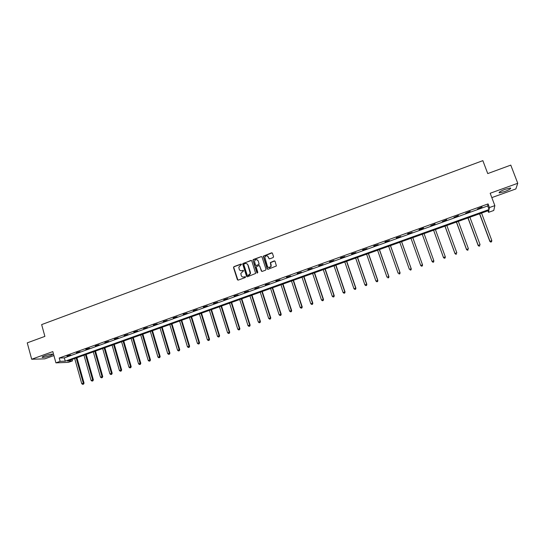 <?xml version="1.0" encoding="UTF-8"?>
<svg xmlns="http://www.w3.org/2000/svg" width="545" height="545" viewBox="0 0 545 545"><rect width="100%" height="100%" fill="white"/><g stroke="black" fill="none" stroke-linecap="round" stroke-linejoin="round"><path stroke-width="0.82" d="M241.524 264.38L240.917 264.073L233.948 266.634L233.512 267.547L237.368 279.667L238.233 280.103L245.23 277.562L245.536 276.921L244.017 276.949C242.702 277.282 241.769 276.812 241.224 275.552L240.829 273.379L243.54 270.899L242.913 270.34L242.014 270.667C240.692 271.001 239.766 270.545 239.221 269.284L238.826 267.159L241.524 264.38M241.333 264.121L234.159 266.703L233.689 267.295L237.927 280.137M245.325 276.656L244.017 276.949M243.329 270.381L242.014 270.667M505.229 189.278C500.385 191.186 498.43 192.378 499.363 192.869L504.609 191.595C509.439 189.701 511.401 188.502 510.495 187.998L505.229 189.278M44.683 355.831C42.415 356.682 41.652 357.207 42.387 357.397C44.097 357.425 46.666 356.859 50.106 355.708C52.374 354.85 53.144 354.325 52.415 354.134C50.719 354.1 48.137 354.666 44.683 355.831M273.099 257.594L273.549 256.668L272.425 253.248L271.539 252.819L263.215 256.191L267.186 268.828L268.072 269.264L276.41 265.967L275.068 261.321L274.176 260.885L270.354 262.567L270.994 266.376C269.775 268.065 268.596 268.072 267.438 266.396L264.822 257.179C266.001 255.407 267.193 255.367 268.399 257.056L268.835 258.398L269.721 258.827L273.099 257.594M489.437 207.556L494.846 205.622L493.756 210.479L488.538 212.346L488.892 210.445L67.58 361.069L72.499 360.885L68.398 362.343L55.924 362.861L60.134 361.349L65.243 361.158L489.063 209.539L489.437 207.556L488.068 203.919L59.214 358.031L60.134 361.349M55.924 362.861L52.817 351.6L31.685 359.244L27.25 342.859L44.888 336.381L41.645 324.602L482.85 160.646L487.741 173.583L510.781 165.115L517.75 183.277L490.18 193.257L494.846 205.622M251.749 260.844L250.877 260.415L242.634 263.828L246.544 276.329L247.423 276.765L255.68 273.44L251.749 260.844M253.35 259.502L261.178 256.627L262.056 257.056L266.014 269.25L265.572 270.17L262.206 271.396L261.321 270.96L259.72 266.008L258.834 265.579L256.157 266.887L257.826 272.452L256.899 272.793L252.894 260.019L261.178 256.627M491.822 197.61L515.863 188.938L517.75 183.277M31.685 359.244L44.799 358.848L53.907 355.558M59.214 358.031L64.33 357.881L487.714 205.949L488.068 203.919M67.103 356.294L70.7 355.006L67.035 356.042M76.477 352.928L80.101 351.634L76.409 352.676M85.912 349.543L89.55 348.235L85.838 349.291M95.395 346.143L99.054 344.828L95.32 345.884M104.933 342.716L108.618 341.395L104.858 342.458M114.532 339.269L118.231 337.941L114.457 339.01M124.178 335.809L127.905 334.466L124.103 335.55M133.886 332.321L137.633 330.972L133.811 332.062M143.648 328.812L147.423 327.463L143.573 328.553M153.472 325.29L157.267 323.928L153.39 325.031M163.35 321.741L167.165 320.371L163.268 321.482M173.29 318.178L177.125 316.795L173.208 317.912M183.284 314.588L187.146 313.198L183.202 314.322M193.339 310.977L197.222 309.58L193.257 310.711M203.455 307.346L207.359 305.943L203.374 307.08M213.626 303.694L217.557 302.277L213.545 303.429M223.866 300.016L227.817 298.599L223.784 299.75M234.166 296.317L238.138 294.893L234.078 296.058M244.521 292.597L248.527 291.166L244.439 292.331M254.944 288.857L258.97 287.413L254.862 288.591M265.435 285.096L269.482 283.638L265.347 284.824M275.981 281.309L280.055 279.844L275.893 281.036M286.595 277.494L290.696 276.022L286.507 277.228M297.277 273.658L301.399 272.18L297.189 273.392M308.02 269.802L312.169 268.317L307.932 269.537M318.832 265.919L323.008 264.42L318.736 265.653M329.705 262.016L333.908 260.51L329.616 261.75M340.652 258.085L344.883 256.572L340.557 257.819M351.668 254.134L355.919 252.608L351.573 253.861M362.745 250.155L367.03 248.615L362.65 249.883M373.897 246.149L378.203 244.603L373.802 245.877M385.117 242.123L389.45 240.57L385.022 241.851M396.413 238.07L400.773 236.503L396.31 237.797M407.776 233.989L412.163 232.415L407.674 233.716M419.207 229.888L423.533 228.021L419.112 229.609M430.714 225.753L435.094 223.872L430.714 225.753M442.295 221.597L446.73 219.69L442.295 221.597M453.951 217.414L458.44 215.486L453.951 217.414M465.682 213.204L470.226 211.256L465.682 213.204M477.481 208.96L482.087 206.991L477.481 208.96M487.952 210.786L488.538 212.346M72.104 359.455L72.499 360.885M64.33 357.881L65.243 361.158M487.714 205.949L489.063 209.539M240.686 270.722L242.212 270.736M242.736 277.01L244.215 277.01M251.456 260.462L243.295 263.344L242.832 263.896L247.083 276.799M244.126 263.95L243.813 264.591L247.232 275.252L247.846 275.559L250.264 273.563L247.88 264.979C247.328 263.719 246.395 263.255 245.08 263.596L244.126 263.95M246.687 263.644L248.07 265.054L250.414 272.337L250.455 273.631L248.997 275.273L248.036 275.62M261.777 256.688L261.355 256.709M259.406 265.626L261.825 271.424M253.541 259.577L253.098 260.496L257.295 273.127M258.064 260.885C256.818 259.175 255.625 259.243 254.481 261.096L255.428 265.006L256.307 265.442L258.528 264.632L258.977 263.712L258.248 260.966L257.124 259.795M255.925 265.47L256.307 265.442M258.248 260.966L259.168 264.216L256.491 265.517M267.506 255.993L269.291 258.848M268.59 267.581L271.165 266.451L271.015 265.095M274.775 260.946L270.531 262.649L271.192 265.17M272.159 252.887L263.399 256.273L267.677 269.284M74.706 358.521L81.743 383.68L84.032 383.081L76.927 357.724M83.262 384.143L82.67 384.354L83.583 384.109L76.184 357.99M82.67 384.354L81.743 383.68M84.032 383.081L83.583 384.109M83.971 355.204L91.076 380.417L93.358 379.824L86.185 354.413M92.602 380.887L92.003 381.098L92.916 380.86L85.463 354.672M92.003 381.098L91.076 380.417M93.358 379.824L92.916 380.86M93.297 351.872L100.464 377.14L102.739 376.547L95.498 351.089M101.997 377.61L101.39 377.821L102.303 377.583L94.796 351.341M101.39 377.821L100.464 377.14M102.739 376.547L102.303 377.583M102.671 348.521L109.906 373.843L112.175 373.257L104.865 347.737M111.439 374.313L110.833 374.531L111.739 374.292L104.177 347.983M110.833 374.531L109.906 373.843M112.175 373.257L111.739 374.292M112.093 345.155L119.403 370.532L121.658 369.946L114.28 344.372M120.942 371.002L120.329 371.213L121.235 370.981L113.612 344.61M120.329 371.213L119.403 370.532M121.658 369.946L121.235 370.981M121.576 341.763L128.954 367.194L131.202 366.615L123.749 340.986M130.493 367.671L129.88 367.882L130.78 367.65L123.102 341.218M129.88 367.882L128.954 367.194M131.202 366.615L130.78 367.65M131.113 338.356L138.566 363.842L140.801 363.263L133.28 337.58M140.106 364.319L139.486 364.537L140.385 364.305L132.646 337.805M139.486 364.537L138.566 363.842M140.801 363.263L140.385 364.305M140.705 334.923L148.226 360.47L150.454 359.898L142.858 334.153M149.773 360.947L149.153 361.165L150.038 360.933L149.78 359.925L142.245 334.378M149.153 361.165L148.226 360.47M150.454 359.898L150.038 360.933M150.352 331.476L157.948 357.077L160.162 356.512L152.491 330.713M159.494 357.554L158.868 357.772L159.753 357.547L159.508 356.532L151.898 330.924M158.868 357.772L157.948 357.077M160.162 356.512L159.753 357.547M160.053 328.008L167.717 353.664L169.924 353.099L162.185 327.245M169.27 354.148L168.643 354.366L169.522 354.141L169.291 353.112L161.613 327.45M168.643 354.366L167.717 353.664M169.924 353.099L169.522 354.141M169.808 324.52L177.554 350.231L179.748 349.672L171.934 323.764M179.107 350.714L178.474 350.939L179.353 350.714L179.135 349.679L171.375 323.962M178.474 350.939L177.554 350.231M179.748 349.672L179.353 350.714M179.625 321.012L187.439 346.777L189.626 346.225L181.737 320.256M188.999 347.267L188.366 347.485L189.238 347.267L189.033 346.225L181.199 320.446M188.366 347.485L187.439 346.777M189.626 346.225L189.238 347.267M189.497 317.483L197.385 343.309L199.565 342.757L191.595 316.734M198.945 343.793L198.312 344.018L199.177 343.8L198.986 342.75L191.084 316.918M198.312 344.018L197.385 343.309M199.565 342.757L199.177 343.8M199.422 313.934L207.393 339.814L209.559 339.269L201.514 313.184M208.96 340.305L208.313 340.53L209.178 340.312L209.001 339.256L201.023 313.361M208.313 340.53L207.393 339.814M209.559 339.269L209.178 340.312M209.409 310.364L217.462 336.299L219.615 335.761L211.487 309.621M219.029 336.79L218.382 337.021L219.24 336.803L219.076 335.734L211.017 309.785M218.382 337.021L217.462 336.299M219.615 335.761L219.24 336.803M219.458 306.767L227.585 332.763L229.724 332.225L221.529 306.031M229.152 333.261L228.505 333.486L229.356 333.274L229.213 332.198L221.072 306.195M228.505 333.486L227.585 332.763M229.724 332.225L229.356 333.274M229.568 303.156L237.77 329.214L239.895 328.676L231.618 302.421M239.344 329.705L238.69 329.936L239.541 329.718L239.405 328.642L231.189 302.577M238.69 329.936L237.77 329.214M239.895 328.676L239.541 329.718M239.732 299.525L248.016 325.637L250.135 325.106L241.776 298.789M249.59 326.135L248.929 326.36L249.78 326.148L249.658 325.058L241.367 298.939M248.929 326.36L248.016 325.637M250.135 325.106L249.78 326.148M249.957 295.867L258.323 322.034L260.428 321.516L251.988 295.138M259.897 322.538L259.236 322.769L260.081 322.558L259.979 321.461L251.599 295.281M259.236 322.769L258.323 322.034M260.428 321.516L260.081 322.558M260.244 292.188L268.685 318.416L270.783 317.899L262.261 291.466M270.272 318.92L269.605 319.152L270.443 318.941L270.354 317.837L261.9 291.595M269.605 319.152L268.685 318.416M270.783 317.899L270.443 318.941M270.592 288.489L279.122 314.778L281.2 314.261L272.602 287.774M280.702 315.283L280.035 315.514L280.866 315.31L280.798 314.192L272.255 287.896M280.035 315.514L279.122 314.778M281.2 314.261L280.866 315.31M281.002 284.769L289.613 311.113L291.684 310.602L282.998 284.054M291.2 311.617L290.526 311.856L291.357 311.651L291.303 310.527L282.678 284.17M290.526 311.856L289.613 311.113M291.684 310.602L291.357 311.651M291.48 281.022L300.166 307.428L302.23 306.924L293.455 280.314M301.76 307.939L301.085 308.17L301.903 307.973L301.869 306.835L293.162 280.423M301.085 308.17L300.166 307.428M302.23 306.924L301.903 307.973M302.012 277.255L310.786 303.722L312.837 303.218L303.981 276.553M312.387 304.233L311.699 304.471L312.523 304.267L312.496 303.122L303.708 276.649M311.699 304.471L310.786 303.722M312.837 303.218L312.523 304.267M312.612 273.467L321.475 299.988L323.512 299.498L314.567 272.766M323.076 300.499L322.388 300.745L323.199 300.54L323.192 299.389L314.322 272.854M322.388 300.745L321.475 299.988M323.512 299.498L323.199 300.54M323.28 269.652L332.225 296.235L334.248 295.751L325.222 268.958M333.826 296.752L333.138 296.991L333.942 296.793L333.956 295.635L324.997 269.039M333.138 296.991L332.225 296.235M334.248 295.751L333.942 296.793M334.01 265.817L343.043 292.461L345.053 291.977L335.938 265.129M344.644 292.978L343.95 293.224L344.753 293.026L344.781 291.854L335.734 265.204M343.95 293.224L343.043 292.461M345.053 291.977L344.753 293.026M344.801 261.961L353.923 288.666L355.919 288.182L346.715 261.273M355.531 289.184L354.836 289.422L355.633 289.231L355.674 288.053L346.538 261.334M354.836 289.422L353.923 288.666M355.919 288.182L355.633 289.231M355.667 258.078L364.871 284.837L366.853 284.367L357.561 257.397M366.485 285.362L365.784 285.607L366.574 285.416L366.635 284.224L357.411 257.451M365.784 285.607L364.871 284.837M366.853 284.367L366.574 285.416M366.594 254.168L375.893 280.995L377.862 280.525L368.475 253.493M377.508 281.52L376.799 281.765L377.583 281.574L377.665 280.375L368.352 253.541M376.799 281.765L375.893 280.995M377.862 280.525L377.583 281.574M377.59 250.237L386.977 277.126L388.932 276.662L379.456 249.569M388.599 277.65L387.883 277.896L388.667 277.712L388.762 276.499L379.354 249.603M388.932 276.662L388.667 277.712M388.653 246.285L398.129 273.229L400.071 272.772L390.506 245.618M399.751 273.76L399.035 274.006L399.812 273.822L399.928 272.602L390.431 245.645M400.071 272.772L399.812 273.822M399.785 242.3L409.356 269.312L411.277 268.862L401.624 241.646M410.978 269.843L410.256 270.095L411.032 269.911L411.162 268.685L401.57 241.667M411.277 268.862L411.032 269.911M410.984 238.301L420.651 265.367L422.559 264.925L412.81 237.647M422.28 265.899L421.551 266.158L422.314 265.974L422.464 264.734L412.783 237.654M421.592 266.233L420.747 265.558L421.551 266.158M422.559 264.925L422.314 265.974M422.252 234.268L432.015 261.402L433.84 260.762L424.065 233.621M432.941 262.268L432.015 261.402L432.941 262.268L433.677 262.016L432.914 262.193M433.643 261.934L433.84 260.762L433.677 262.016M444.352 258.201L445.088 257.949L444.352 258.201L443.453 257.41L433.595 230.215L443.494 257.615L445.292 256.77L435.421 229.561M445.088 257.949L445.333 256.974L445.102 258.03M444.366 258.282L443.494 257.615M444.952 226.155L454.98 253.609L456.812 252.744L446.839 225.48M445.006 226.134L454.959 253.391L455.865 254.277L456.601 253.929L455.858 254.188M455.865 254.277L454.98 253.609M456.41 222.06L466.534 249.576L468.4 248.697L458.338 221.372M456.492 222.033L466.54 249.351L467.433 250.244L468.182 249.889L467.44 250.148M467.433 250.244L466.534 249.576M467.937 217.939L478.163 245.516L480.07 244.63L469.906 217.23M468.046 217.898L478.197 245.284L479.075 246.183L479.838 245.822L479.089 246.088M479.075 246.183L478.163 245.516M479.539 213.79L489.86 241.435L491.815 240.529L481.548 213.075M479.675 213.742L489.928 241.19L490.793 242.096L491.576 241.735L490.82 241.994M491.815 240.529L491.576 241.735M490.793 242.096L489.86 241.435M499.363 192.869L499.152 192.317M42.387 357.397L42.265 356.961"/></g></svg>
